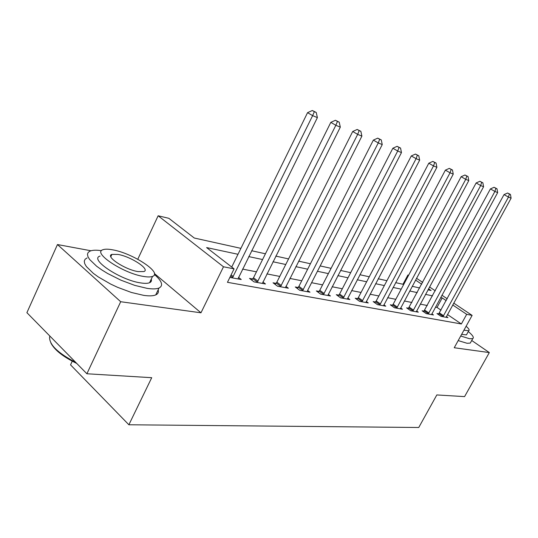 <?xml version="1.0" encoding="UTF-8"?>
<svg xmlns="http://www.w3.org/2000/svg" width="538" height="538" viewBox="0 0 538 538"><rect width="100%" height="100%" fill="white"/><g stroke="black" fill="none" stroke-linecap="round" stroke-linejoin="round"><path stroke-width="0.81" d="M402.982 284.272L407.925 274.999L408.651 275.167M72.253 361.206L70.552 364.865L128.878 424.771L418.752 427.495L436.822 394.939L464.576 396.614L489.318 352.572L471.725 340.487M128.878 424.771L151.723 377.689L86.887 373.762L26.9 312.672L57.465 244.548L120.7 301.724L200.97 312.8L223.485 266.787L158.145 215.778L168.845 218.314L194.279 238.025L240.903 248.354M90.962 250.762L57.465 244.548M137.775 259.249L158.145 215.778M86.887 373.762L120.7 301.724M237.991 254.286L206.612 247.581L234.077 268.859L227.453 282.315L461.362 323.977L447.461 314.528M441.046 310.17L437.031 307.44L435.45 307.124M427.306 305.523L420.265 304.131M411.92 302.49L404.347 300.991M395.786 299.303L387.642 297.702M378.853 295.967L370.083 294.239M361.052 292.457L351.603 290.594M342.323 288.765L332.134 286.754M322.585 284.871L311.596 282.706M301.757 280.769L289.888 278.428M279.753 276.424L266.915 273.896M256.458 271.831L242.564 269.094M229.861 277.426L241.239 279.525L238.475 277.366M252.645 278.973L249.504 278.388L254.023 281.878L265.483 283.99L262.867 281.993M276.014 283.358L273.048 282.806L277.541 286.216L288.355 288.207L285.88 286.344M298.099 287.5L295.295 286.976L299.747 290.312L309.975 292.195L307.628 290.453L307.225 291.69M318.994 291.421L316.337 290.923L320.756 294.185L330.44 295.967L328.22 294.34M338.799 295.14L336.284 294.669L340.655 297.857L349.841 299.545L347.73 298.018M357.595 298.664L355.208 298.22L359.539 301.334L368.268 302.941L366.257 301.509M375.463 302.02L373.19 301.589L377.481 304.642L385.773 306.176L383.863 304.817M392.464 305.207L390.299 304.797L394.542 307.79L402.444 309.249L400.622 307.971M408.658 308.247L406.594 307.857L410.797 310.789L418.322 312.174L416.587 310.971M424.105 311.146L422.135 310.776L426.291 313.641L433.473 314.972L431.819 313.829M438.853 313.91L436.97 313.56L441.086 316.371L447.946 317.635L446.365 316.559M453.709 303.102L472.122 315.389L454.24 347.736L489.318 352.572M472.122 315.389L466.688 314.326L452.693 304.959M461.362 323.977L466.688 314.326M234.077 268.859L223.485 266.787M416.506 278.274L422.707 282.41M429.526 286.962L435.276 290.802M441.913 295.228L447.253 298.792M427.992 289.814L431.086 290.493L428.537 288.792M421.725 284.232L415.538 280.09M408.53 275.402L407.925 274.999M251.636 250.735L265.436 253.788M275.819 256.095L288.563 258.919M298.63 261.145L310.413 263.761M320.177 265.92L331.085 268.341M340.567 270.439L350.675 272.679M359.888 274.723L369.256 276.794M378.221 278.785L386.916 280.708M395.638 282.638L403.715 284.434M412.209 286.31L419.714 287.978M446.237 300.641L442.196 297.931L440.629 297.595M432.532 295.866L425.531 294.373M417.232 292.598L409.707 290.991M401.193 289.168L393.09 287.44M384.347 285.57L375.625 283.701M366.647 281.784L357.245 279.773M348.012 277.803L337.884 275.638M328.375 273.607L317.447 271.266M307.655 269.175L295.846 266.653M285.759 264.494L272.981 261.764M262.571 259.538L248.744 256.586M437.031 307.44L442.196 297.931M200.97 312.8L154.406 273.526M232.416 277.897L312.632 115.636L317.386 117.614L237.978 278.919M231.73 267.036L307.554 112.671L312.632 115.636L314.34 111.682L316.243 112.482L312.309 110.505L314.34 111.682M312.309 110.505L307.554 112.671M317.386 117.614L316.243 112.482M257.164 282.457L335.84 125.287L340.312 127.15L262.409 283.425M251.703 280.083L253.512 277.756L330.809 122.368L335.84 125.287L337.44 121.433L339.229 122.187L335.43 120.27L337.44 121.433M335.43 120.27L330.809 122.368M340.312 127.15L339.229 122.187M280.5 286.761L357.676 134.372L361.892 136.121L285.449 287.675M275.14 284.394L276.855 282.174L352.706 131.501L357.676 134.372L359.182 130.606L360.863 131.319L357.192 129.463L359.182 130.606M357.192 129.463L352.706 131.501M361.892 136.121L360.863 131.319M302.544 290.829L378.268 142.933L382.242 144.588L307.628 290.459M297.285 288.469L298.92 286.351L373.352 140.109L378.268 142.933L379.68 139.261L381.274 139.927L377.716 138.131L379.68 139.261M377.716 138.131L373.352 140.109M382.242 144.588L381.274 139.927M323.405 294.669L397.71 151.023L401.469 152.584L327.837 295.49M318.234 292.322L319.794 290.298L392.854 148.239L397.71 151.023L399.041 147.432L400.548 148.064L397.098 146.323L399.041 147.432M397.098 146.323L392.854 148.239M401.469 152.584L400.548 148.064M76.773 363.459C63.107 356.802 54.472 349.969 50.875 342.962M49.637 336.734C48.958 344.414 57.64 352.955 75.676 362.35M101.527 250.681C96.524 249.955 92.765 250.062 90.243 251.004L88.252 252.302L87.459 254.192L87.916 256.606L89.624 259.484L96.611 266.216L101.669 269.834L107.546 273.459L120.895 280.163L134.715 285.369L147.022 288.341C152.496 289.175 156.497 289.067 159.026 288.025C163.565 285.644 162.025 281.118 154.406 274.461M87.082 257.91L85.078 259.262L84.264 261.192L84.695 263.647L86.383 266.559L93.33 273.351L98.367 276.983L110.707 284.098L117.56 287.305L131.373 292.457L143.7 295.362C149.181 296.149 153.196 295.994 155.744 294.905C158.044 293.862 158.844 292.174 158.159 289.841M151.272 279.135C151.797 280.816 151.232 282.013 149.571 282.726C147.708 283.486 144.769 283.546 140.754 282.921C120.546 280.211 88.878 259.108 100.061 256.081M112.664 249.834C108.293 249.007 105.065 248.973 102.987 249.713C91.863 252.578 123.626 273.613 143.794 276.478C147.802 277.137 150.727 277.104 152.577 276.377C162.866 273.035 132.731 253.21 112.664 249.834M138.111 271.609L143.868 271.569C150.593 269.471 130.996 256.559 118.051 254.44L111.917 254.393C104.849 256.29 125.119 269.706 138.111 271.609M151.299 281.172L150.586 280.574M460.716 336.015L469.566 338.738L472.767 338.604C474.234 337.622 472.741 335.268 468.289 331.549M458.188 340.594L467.051 343.271L470.273 343.103L470.864 342.027M466.863 334.125L466.439 334.885L461.624 334.38M463.931 330.204L468.733 330.742C469.721 330.13 468.847 328.637 466.11 326.263M343.17 298.314L416.103 158.67L419.66 160.149L347.373 299.094M338.093 295.987L339.579 294.044L411.301 155.939L416.103 158.67L417.36 155.159L418.786 155.764L415.437 154.07L417.36 155.159M415.437 154.07L411.301 155.939M419.66 160.149L418.786 155.764M361.926 301.778L433.52 165.919L436.896 167.318L365.921 302.511M356.936 299.458L358.355 297.601L428.786 163.229L433.52 165.919L434.717 162.483L436.062 163.054L432.821 161.413L434.717 162.483M432.821 161.413L428.786 163.229M436.896 167.318L436.062 163.054M379.747 305.059L450.05 172.792L453.252 174.124L383.547 305.759M374.838 302.766L376.203 300.977L445.37 170.142L450.05 172.792L451.18 169.436L452.458 169.974L449.304 168.381L451.18 169.436M449.304 168.381L445.37 170.142M453.252 174.124L452.458 169.974M396.701 308.187L465.747 179.322L468.793 180.586L400.319 308.852M391.879 305.914L393.184 304.192L461.133 176.72L465.747 179.322L466.823 176.034L468.04 176.551L464.973 174.998L466.823 176.034M464.973 174.998L461.133 176.72M468.793 180.586L468.04 176.551M412.854 311.166L480.683 185.536L483.581 186.74L416.298 311.805M408.107 308.913L476.123 182.967L480.683 185.536L481.698 182.315L482.862 182.806L479.876 181.293L481.698 182.315M479.876 181.293L476.123 182.967M483.581 186.74L482.862 182.806M428.255 314.004L494.906 191.447L497.67 192.597L431.543 314.616M423.581 311.778L490.407 188.925L494.906 191.447L495.868 188.293L496.977 188.764L494.072 187.291L495.868 188.293M494.072 187.291L490.407 188.925M497.67 192.597L496.977 188.764M442.956 316.721L508.464 197.09L511.1 198.186L446.103 317.299M438.362 314.508L504.025 194.608L508.464 197.09L509.385 193.996L510.434 194.44L507.603 193.007L509.385 193.996M507.603 193.007L504.025 194.608M511.1 198.186L510.434 194.44M232.685 277.581L230.594 275.94M233.31 276.633L231.105 274.898M257.42 282.154L252.9 278.671M258.032 281.233L253.512 277.756M280.749 286.465L276.263 283.069M281.347 285.57L276.855 282.174M302.786 290.54L298.341 287.218M303.371 289.666L298.92 286.351M323.641 294.394L319.229 291.145M324.206 293.546L319.794 290.298M343.399 298.045L339.027 294.864M343.95 297.218L339.579 294.044M362.148 301.509L357.817 298.402M362.686 300.708L358.355 297.601M379.962 304.804L375.679 301.757M380.487 304.017L376.203 300.977M396.91 307.938L392.673 304.952M397.427 307.171L393.184 304.192M413.056 310.917L408.86 307.998M413.561 310.17L409.357 307.252M428.456 313.762L424.3 310.903M428.947 313.035L424.791 310.177M443.151 316.478L439.048 313.674M443.635 315.766L439.526 312.961M110.821 256.754L111.917 254.393M149.571 282.726L152.577 276.377M159.026 288.025L155.744 294.905M466.439 334.885L468.733 330.742M472.767 338.604L470.273 343.103"/></g></svg>
